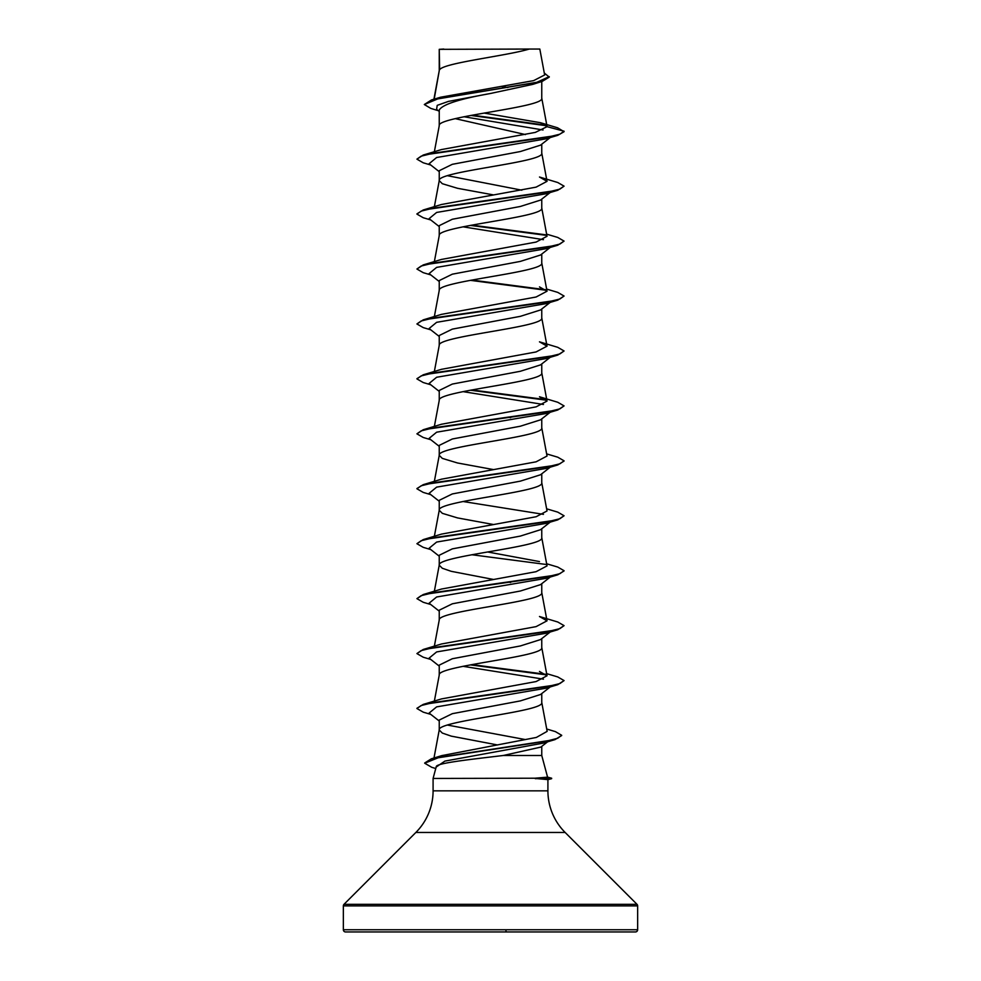 <?xml version="1.0" encoding="UTF-8"?>
<svg xmlns="http://www.w3.org/2000/svg" width="981" height="981" viewBox="0 0 981 981"><rect width="100%" height="100%" fill="white"/><g stroke="black" fill="none" stroke-linecap="round" stroke-linejoin="round"><path stroke-width="1.47" d="M547.557 777.124L551.641 778.215L534.841 778.215L547.57 777.16L541.757 755.493L503.253 755.493C471.456 759.343 436.005 763.071 436.238 766.713L433.087 778.448L534.841 778.215M343.35 929.743A2.207 2.207 0 0 0 345.557 931.95L635.443 931.95A2.207 2.207 0 0 0 637.65 929.743L343.35 929.743L343.35 905.892A2.207 2.207 0 0 1 344 904.323L415.858 832.464A58.86 58.86 0 0 0 433.087 790.845L433.087 778.448M535.27 778.448L547.913 779.625L547.913 790.845A58.86 58.86 0 0 0 565.142 832.464L637 904.323A2.207 2.207 0 0 1 637.65 905.892L637.65 929.743M439.647 49.332L529.299 49.05C506.478 55.929 443.915 62.821 439.647 69.7L439.243 49.332L439.243 70.657M434.191 99.142L439.243 70.791M438.311 110.694L430.818 108.413L424.319 104.526L438.127 98.738L542.272 81.362L532.818 84.366L490.5 93.477C459.329 99.007 442.247 104.538 439.243 110.056L439.243 125.727C436.067 116.58 544.933 107.419 541.757 98.259L541.757 81.533M434.362 151.736L439.243 125.727M550.218 137.561L540.531 145.151L520.347 151.54L452.327 164.317L439.243 170.706L439.243 180.663L442.333 183.717L457.551 188.303L493.369 194.888M541.757 144.195L541.757 153.195C544.933 162.356 436.067 171.516 439.243 180.663L434.362 206.672M550.218 192.497L540.531 200.087L520.322 206.476L452.315 219.254L439.243 225.642L439.243 235.599C436.067 226.452 544.933 217.291 541.757 208.131L541.757 199.131M434.362 261.608L439.243 235.599M540.506 255.023L520.31 261.412L452.339 274.177L439.243 280.578L439.243 290.401M541.757 254.054L541.757 263.067C544.933 272.228 436.067 281.388 439.243 290.535M550.218 302.369L540.531 309.959L520.359 316.336L452.327 329.125L439.243 335.514L439.243 345.337M541.757 308.99L541.757 318.003C544.933 327.164 436.067 336.324 439.243 345.471M550.218 357.305L540.531 364.895L520.31 371.284L452.327 384.062L439.243 390.45L439.243 400.407C436.067 391.26 544.933 382.1 541.757 372.939L541.757 363.926M434.362 426.416L439.243 400.407M550.231 412.241L540.543 419.831L520.335 426.22L452.351 438.985L439.243 445.386L439.243 455.343L442.333 458.397L457.551 462.983L493.369 469.568M541.757 418.862L541.757 427.875C544.933 437.036 436.067 446.196 439.243 455.343L434.362 481.352M550.231 467.177L540.531 474.767L520.359 481.144L452.327 493.934L439.243 500.322L439.243 510.279L442.333 513.333L457.551 517.919L493.369 524.504M541.757 473.798L541.757 482.811C544.933 491.971 436.067 501.132 439.243 510.279L434.362 536.288M550.231 522.113L540.531 529.703L520.322 536.092L452.327 548.87L439.243 555.258L439.243 565.081M541.757 528.734L541.757 537.747C544.933 546.908 436.067 556.068 439.243 565.215L442.333 568.269L451.235 571.322L493.369 579.44M550.231 577.049L540.543 584.639L520.347 591.016L452.351 603.793L439.243 610.194L439.243 620.017M541.757 583.683L541.757 592.683C544.933 601.844 436.067 611.004 439.243 620.151M550.231 631.985L540.531 639.575L520.359 645.952L452.315 658.742L439.243 665.13L439.243 675.087C436.067 665.94 544.933 656.78 541.757 647.619L541.757 638.619M434.362 701.096L439.243 675.087M550.231 686.921L540.531 694.511L520.298 700.912L452.327 713.678L439.243 720.066L439.243 729.889M541.757 693.555L541.757 702.555C544.933 711.716 436.067 720.876 439.243 730.023L442.333 733.077L451.235 736.13L497.6 744.971M501.843 86.487L507.802 87.542M455.233 118.64L525.46 134.569M447.348 175.685L521.855 190.191M509.139 417.403L510.635 417.673M509.139 582.211L510.635 582.481M447.361 725.045L525.375 739.576M541.757 746.382L541.757 755.493M424.319 104.526L431.456 99.952L440.555 97.229L533.615 80.626L544.651 74.973L539.82 49.05L529.299 49.05M548.367 741.231L540.862 747.081L503.253 755.493M543.045 129.983L463.976 116.751M439.243 111.442L436.582 109.332L437.232 105.359L448.44 101.399L490.5 93.477M546.736 125.789L470.868 115.439M542.272 81.362L549.25 77.107L544.283 73.011M439.243 171.663L429.102 163.717L436.631 157.512L545.804 138.885L557.76 135.329L564.075 131.687L557.551 127.775L540.433 122.699L484.173 113.085M546.184 125.237L472.315 115.169M431.456 99.952L536.399 82.478L549.25 76.641M547.055 126.672L535.332 132.398L441.511 149.553L423.24 155.047L547.656 137.181L559.844 134.201L564.075 131.221L547.055 126.672L540.433 122.699M546.711 729.018L555.418 731.63L561.696 735.309L557.723 738.252L546.343 741.195L431.309 758.828L441.769 755.615L536.362 737.442L547.153 731.372L541.733 702.286M546.638 673.628L557.76 676.939L564.075 680.581L559.857 683.561L547.668 686.541L423.24 704.407L441.511 698.913L536.092 681.562L547.006 675.774L539.464 671.445M423.24 649.471L441.511 643.977L536.092 626.626L547.018 620.838L539.476 616.509L557.76 622.003L564.075 625.645L559.857 628.625L547.668 631.605L423.24 649.471L416.925 653.579L423.252 657.221L430.769 659.453M546.638 563.756L557.76 567.067L564.075 570.709L559.857 573.689L547.668 576.669L423.24 594.535L441.524 589.041L536.08 571.69L547.03 565.902L541.733 537.478M539.476 561.573L487.631 551.972M546.638 508.82L557.76 512.131L564.075 515.773L559.844 518.753L547.668 521.733L423.24 539.599L441.511 534.105L536.116 516.742L547.03 510.966L541.733 482.542M546.638 453.884L557.76 457.195L564.075 460.837L559.844 463.817L547.656 466.797L423.24 484.663L441.524 479.169L536.092 461.818L547.03 456.03L541.733 427.606M423.252 429.727L441.524 424.233L536.104 406.87L547.03 401.094L539.489 396.778L557.748 402.259L564.075 405.901L559.844 408.881L547.656 411.861L423.252 429.727L416.925 433.835L423.24 437.477L430.769 439.709M423.252 374.791L441.511 369.31L536.067 351.946L547.03 346.158L539.464 341.829L557.748 347.323L564.075 350.977L559.844 353.945L547.656 356.925L423.252 374.791L416.95 378.666M546.638 289.076L557.748 292.387L564.075 296.041L559.844 299.009L547.656 301.989L423.252 319.855L441.511 314.361L536.116 296.998L547.006 291.222L539.476 286.893M546.638 234.14L557.748 237.451L564.075 241.105L559.844 244.073L547.656 247.053L423.252 264.919L441.511 259.425L536.092 242.074L547.018 236.286L541.733 207.862M423.24 209.983L441.536 204.489L536.092 187.138L547.03 181.35L539.489 177.021L557.76 182.515L564.075 186.157L559.844 189.137L547.656 192.117L423.24 209.983L416.95 213.858M564.075 186.157L557.76 190.265L545.816 193.821L436.631 212.448L429.102 218.653L439.243 226.586M462.995 226.819L543.449 239.671M564.075 241.105L557.76 245.201L545.816 248.757L436.631 267.384L429.102 273.589L439.243 281.522M564.075 296.041L557.76 300.137L545.816 303.693L436.631 322.32L429.102 328.525L439.243 336.458M564.075 350.977L557.76 355.073L545.816 358.629L436.643 377.256L429.102 383.461L439.243 391.394M462.995 391.627L543.462 404.479M564.075 405.901L557.76 410.009L545.816 413.565L436.643 432.192L429.102 438.397L439.243 446.33M564.05 461.07L557.76 464.945L545.816 468.501L436.643 487.128L429.102 493.333L439.243 501.266M462.995 501.499L543.462 514.351M564.075 515.773L557.76 519.881L545.816 523.437L436.631 542.064L429.102 548.269L439.243 556.202M551.763 575.847L550.611 576.546M564.05 570.942L557.748 574.817L545.816 578.373L436.631 597L429.102 603.205L439.243 611.151M564.075 625.645L557.748 629.753L545.816 633.309L436.631 651.936L429.102 658.141L439.243 666.087M462.995 666.307L543.462 679.159M551.763 685.719L550.611 686.418M564.075 680.581L557.748 684.689L545.816 688.245L436.631 706.872L429.102 713.077L439.243 721.01M561.672 735.542L555.025 739.6L542.959 743.181L444.896 761.097L436.14 767.068M557.76 135.329L433.332 153.195L421.143 156.175L416.925 159.155L423.24 162.797L430.782 165.029M557.76 190.265L433.332 208.131L421.143 211.111L416.925 214.091L423.24 217.733L430.782 219.965M470.365 225.397L546.552 235.391M557.76 245.201L433.332 263.067L421.143 266.047L416.925 269.027L423.24 272.669L430.782 274.901M470.365 280.333L546.552 290.327M557.76 300.137L433.332 318.003L421.143 320.983L416.925 323.963L423.24 327.605L430.782 329.837M557.76 355.073L433.332 372.939L421.143 375.919L416.925 378.899L423.24 382.541L430.782 384.773M470.365 390.205L546.576 400.211M557.76 410.009L433.332 427.875L421.156 430.855L416.925 433.835M557.76 464.945L433.332 482.811L421.156 485.791L416.925 488.771L423.24 492.413L430.769 494.645M557.76 519.881L433.344 537.747L421.156 540.727L416.925 543.707L423.252 547.349L430.769 549.581M557.748 574.817L433.344 592.683L421.156 595.663L416.925 598.643L423.252 602.285L430.769 604.517M557.748 629.753L433.344 647.619L421.156 650.599L416.925 653.579M470.365 664.885L546.564 674.891M557.748 684.689L433.344 702.555L421.156 705.535L416.925 708.515L423.252 712.157L430.769 714.389M555.025 739.6L439.329 757.307L424.699 763.218L431.775 767.326L435.748 768.515M423.24 155.047L416.925 159.155M471.861 225.127L545.963 234.827M423.252 264.919L416.925 269.027M471.861 280.063L545.976 289.763M423.252 319.855L416.925 323.963M471.861 389.935L545.988 399.647M423.24 484.663L416.95 488.538M423.24 539.599L416.925 543.707M471.861 554.743L545.976 564.443M423.24 594.535L416.925 598.643M471.861 664.615L545.988 674.315M423.24 704.407L416.95 708.282M431.309 758.828L424.712 762.985M443.768 49.05L439.243 49.332M535.27 778.669L551.641 778.215M505.963 930.944L506.38 931.95L505.963 930.944M637.65 905.892L343.35 905.892M637 904.323L344 904.323M565.142 832.464L415.858 832.464M547.913 790.845L433.087 790.845M433.994 758.006L439.267 729.754M547.03 675.774L541.733 647.35M434.362 646.16L439.267 619.882M547.03 620.838L541.733 592.414M434.362 591.224L439.267 564.946M547.03 401.094L541.733 372.67M434.362 371.48L439.267 345.202M547.03 346.158L541.733 317.734M434.362 316.544L439.267 290.266M547.03 291.222L541.733 262.798M547.03 181.35L541.733 152.926M547.042 126.439L541.733 97.99M433.909 99.228L439.267 70.522M550.218 247.433L540.519 255.035M547.913 779.674L551.641 778.669"/></g></svg>
